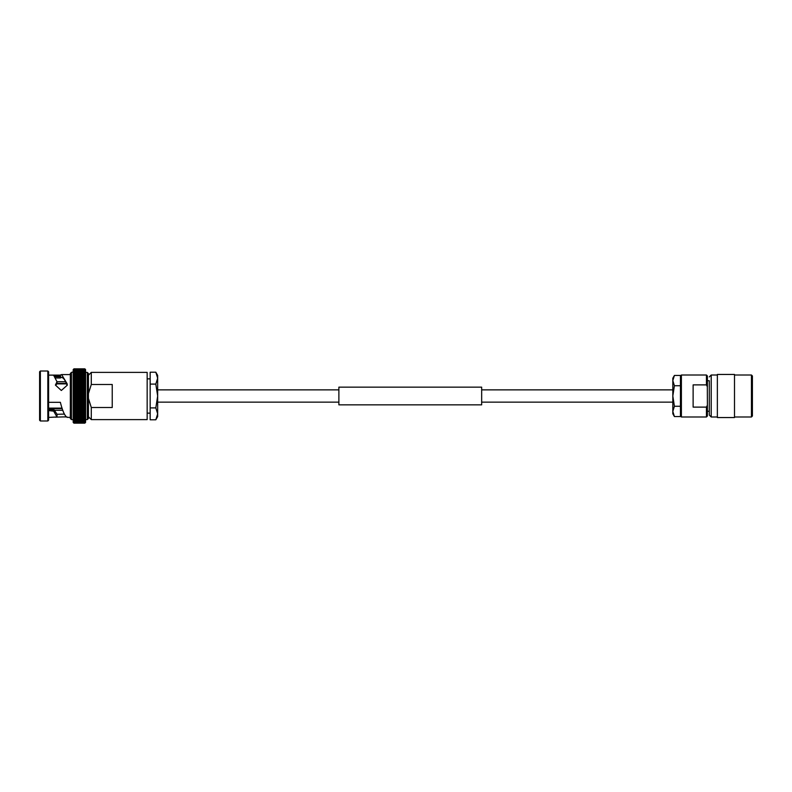 <?xml version="1.0" encoding="UTF-8"?>
<svg xmlns="http://www.w3.org/2000/svg" width="792" height="792" viewBox="0 0 792 792"><rect width="100%" height="100%" fill="white"/><g stroke="black" fill="none" stroke-linecap="round" stroke-linejoin="round"><path stroke-width="1.19" d="M672.824 389.862L481.665 389.862M338.877 389.862L157.657 389.862M672.824 402.138L481.665 402.138M338.877 402.138L157.657 402.138M73.191 370.171L73.953 368.844L84.843 368.844L85.576 370.171M73.191 369.864L73.953 369.26L84.823 369.26L85.576 370.567M73.201 371.092L73.953 369.666L85.576 369.864M73.191 370.666L84.823 370.22L85.576 371.25L85.576 370.191L84.823 370.21L85.566 371.092M73.22 371.755L73.191 377.309L73.953 374.854L84.823 374.854L85.407 376.794M73.24 372.527L73.953 370.903L84.823 370.903L85.576 371.973L84.823 370.894L85.556 371.755M73.191 385.1L73.191 386.783L73.953 387.407L73.191 386.783L73.191 390.367L73.953 389.298L73.191 388.575L73.191 401.593L73.953 400.841L73.191 399.772L73.953 398.921L73.191 397.901L73.953 396.99L73.191 396.02L73.953 395.05L73.191 394.129L73.953 391.159L73.191 390.406L85.576 390.406L84.823 391.159L85.576 392.228L85.576 371.973L84.823 371.695L85.536 372.527M73.191 410.187L73.191 411.81L73.953 411.513L73.191 410.296L73.191 415.968L73.953 415.899L73.191 414.691L73.191 422.344L73.953 423.017L84.823 423.017L85.576 422.146L84.823 423.156L85.576 422.413L84.823 423.156L73.923 423.156L73.191 422.413L73.953 423.156L73.191 422.344L73.953 423.017L73.191 422.146L73.953 422.74L73.191 421.809L73.953 422.334L73.191 421.344L73.953 421.79L73.191 420.75L73.953 421.106L73.191 420.027L73.953 420.305L73.191 419.186L73.953 419.374L73.191 415.968L73.191 419.612L71.458 419.612L71.458 372.388L73.953 371.695L84.823 371.705L85.576 371.983L85.576 372.814L84.823 372.626L85.506 373.428M85.576 381.813L85.576 380.19L84.823 380.487L85.288 381.041M73.191 383.427L73.191 385.011L73.953 383.853L73.191 383.358L85.576 383.358L84.823 383.823L85.576 385.011L85.239 382.615M85.13 385.971L85.189 384.268M57.004 414.285L64.38 414.097M48.599 408.92L53.5 408.92L57.004 414.176L57.004 416.978L48.599 417.424M55.45 377.992L60.37 377.992L60.4 376.725L54.757 376.725M54.005 375.665L60.4 375.665L60.4 375.121L52.589 375.121L53.678 375.319L57.004 381.764L55.4 385.08L61.331 390.476L67.31 385.159L67.112 383.724L67.112 385.358C64.994 379.388 62.865 376.814 60.736 377.645L60.37 377.992M61.608 377.438L60.736 377.645L60.4 375.121M57.004 381.764L57.004 383.665L55.688 385.348M40.362 371.012L39.6 371.775L39.6 420.225L40.362 420.988L47.837 420.988L47.837 371.012L40.362 371.012L40.362 420.988M47.837 371.012L48.599 371.775L48.599 420.225L47.837 420.988M67.112 383.724L61.608 374.576L60.638 374.883M48.599 375.121L52.589 375.121M61.608 374.576L70.33 374.576L70.33 373.517L70.33 418.483L71.458 419.612M73.191 372.388L73.191 374.863L73.953 373.685L73.191 373.794L73.953 372.636L73.191 372.824L73.953 372.626L85.576 372.824L85.576 376.032L84.823 376.101L85.576 377.447M73.191 374.863L73.953 374.834L73.191 374.863L73.191 381.704L73.953 380.516L73.191 380.19L73.191 383.328L73.953 382.15L73.191 381.734L73.191 385.011L85.556 385.021M73.191 388.575L85.576 388.575L84.823 389.258L85.576 392.228L73.191 392.268L85.576 392.268L85.576 401.593L84.823 400.841L85.576 399.772L85.576 419.612L87.308 419.612L88.437 418.483L88.437 373.517L87.308 372.388L87.308 419.612M112.236 384.486L112.236 407.514L91.288 407.514L91.288 419.612L147.163 419.612L147.163 372.388L91.288 372.388L91.288 384.486L112.236 384.486M91.288 407.514L88.437 398.425M73.953 406.385L84.823 406.385L85.576 406.959L85.576 405.247L84.823 406.385L73.953 406.415L73.191 406.959L73.953 406.415L73.191 405.247L73.191 408.642L73.953 408.177L73.191 408.642L73.953 408.177L73.191 406.989L73.587 407.732M73.191 408.573L73.191 410.266L73.953 409.88L73.191 410.266L73.953 409.88L73.191 408.672L73.537 409.385M73.191 410.296L73.488 410.959M73.191 414.553L73.359 415.206M73.191 418.067L73.26 418.572M85.536 419.473L85.576 422.413M85.556 420.245L85.576 419.612M85.566 420.908L85.576 420.027L84.823 421.096L85.576 420.74L84.823 422.74L85.576 422.136L84.823 422.74L73.953 422.74L84.823 422.74M73.191 415.948L85.576 415.948L85.576 414.691L84.823 415.879L85.576 415.948L84.823 419.364L85.576 419.176L84.823 420.295L73.22 420.245M73.953 421.096L84.823 421.096L73.201 420.908M85.576 421.829L73.953 422.334L84.823 422.324M73.191 422.136L73.953 422.74M73.191 421.799L73.953 422.334M73.191 421.334L84.823 421.79L85.576 421.176M84.823 421.106L85.576 420.74M84.823 420.305L73.953 420.295M73.191 419.176L84.823 419.374L85.576 419.176L85.576 418.067M73.191 418.206L84.823 418.334L85.576 418.206L85.576 417.008M73.191 417.008L85.576 417.137L85.576 415.83M73.191 414.662L73.953 414.533L73.191 413.305L73.191 414.662L85.576 414.662L84.823 414.533L85.576 413.305L85.576 414.662M73.191 413.285L73.953 413.068L73.191 411.84L73.191 413.285L85.576 413.285L84.823 413.068L85.576 411.84L85.576 413.285M73.191 411.81L85.576 411.81L84.823 411.513L85.576 410.296L85.576 411.84M84.823 409.85L73.953 409.88L85.576 410.266L84.823 409.88L85.576 408.672L85.576 410.266M73.953 408.177L85.576 408.642L84.823 408.177L85.576 406.989L85.576 408.672M84.823 406.415L85.576 406.9M85.576 403.455L85.576 401.633L84.823 402.702L85.576 403.425L73.191 403.425L73.953 402.742L73.191 401.633L73.191 405.217L73.953 404.593L73.191 403.455L73.191 405.217L73.953 404.593L84.823 404.593L85.576 405.217L84.823 404.593L85.576 403.455L85.576 405.247M84.823 398.921L85.576 399.742L85.576 396L84.823 398.921L73.953 398.921M84.823 395.05L85.576 396L85.576 394.129L84.823 395.05L73.953 395.05M84.823 393.109L85.576 394.129L85.576 392.258L84.823 393.109L73.953 393.109M73.201 386.773L85.566 386.773L84.823 387.437L85.576 390.367M73.191 388.545L73.953 387.407L84.823 387.407L85.576 386.783L85.576 388.545M85.576 385.041L84.823 385.615L85.576 385.041M73.953 385.585L84.823 385.585L73.953 385.615L73.191 385.041L73.191 386.753L73.953 385.615L73.191 385.011M73.953 382.12L84.823 382.12L73.191 381.734M85.576 380.19L73.191 380.19M84.823 378.962L85.576 380.16L85.576 378.715L73.953 378.962L73.191 380.16L73.191 378.715L73.953 378.932L73.191 378.715M85.576 378.695L85.576 377.338L84.823 377.467L85.576 378.823L84.823 378.932L73.953 378.962M85.576 377.338L73.191 377.338L73.191 378.695L73.953 377.497L73.191 377.338M85.576 376.17L73.191 376.17M73.191 373.933L84.823 373.666L85.576 374.844L84.823 374.854M85.576 374.992L73.953 374.854M73.953 370.894L84.823 370.894M85.576 369.587L84.823 368.844L85.576 369.765L84.823 368.983L73.953 368.983L73.191 369.656L73.953 368.844L73.191 369.587M62.212 408.593L48.599 408.593L62.212 408.593M62.053 408.118L48.599 408.118M66.538 383.882L56.796 383.882M66.34 383.407L57.004 383.407M88.437 393.575L91.288 384.486M85.576 397.871L73.191 397.901L85.576 397.871M85.576 401.633L73.191 401.633M85.566 405.227L73.191 405.247M85.576 399.732L73.191 399.732L73.191 401.574L85.556 401.574M73.191 396L85.576 396M73.191 394.129L85.576 394.129L73.191 394.129M48.599 410.573L53.678 411.167L57.004 416.978C49.203 417.671 69.646 416.245 67.112 417.334C64.954 416.216 62.796 411.592 60.638 403.455L60.4 402.316L48.599 402.316M70.33 417.424L67.112 417.334M53.5 408.92L52.589 410.573M60.4 375.665L60.4 376.725M73.319 386.833L85.447 386.833M73.26 388.605L85.506 388.605M73.22 390.426L85.556 390.426M73.26 403.395L85.506 403.395M73.319 405.167L85.447 405.167M155.816 407.9L157.657 413.85L155.816 419.8L157.657 413.85L157.657 396L155.816 407.9L150.163 407.9L150.163 384.1L155.816 384.1L157.657 396L157.657 378.15L155.816 384.1M157.657 413.85L157.657 416.612L155.816 419.8L150.163 419.8L150.163 407.9M157.657 378.15L157.657 375.388L155.816 372.2L157.657 378.15L155.816 372.2L150.163 372.2L150.163 384.1M751.45 375.012L751.45 416.988L752.4 416.038L752.4 375.962L751.45 375.012L734.501 375.012M734.501 417.552L734.501 374.448L717.364 374.448L717.364 417.552L734.501 417.552M717.364 416.988L711.206 416.988L709.295 415.087L709.295 380.724L707.395 380.724M693.119 407.118L693.119 384.882L706.444 384.882L706.444 375.012L681.397 375.012L681.397 416.988L706.444 416.988L706.444 407.118L693.119 407.118M681.397 416.988L680.437 416.038L680.437 375.962L681.397 375.012M706.444 416.988L707.395 416.038L707.395 405.187L706.444 407.118M706.444 384.882L707.395 386.813L707.395 375.962L706.444 375.012M707.395 405.187L707.315 386.635M709.295 396L709.295 380.724M752.4 390.585L752.4 383.981M674.418 385.724L672.824 380.586L674.418 375.448L672.824 380.586L672.824 396L674.418 385.724L680.437 385.724M680.437 375.448L674.418 375.448L672.824 378.2L672.824 380.586M674.418 406.276L672.824 396L672.824 411.414L674.418 406.276L680.437 406.276M672.824 411.414L672.824 413.8L674.418 416.552L672.824 411.414L674.418 416.552L680.437 416.552M338.877 404.851L338.877 387.149L481.665 387.149L481.665 404.851L338.877 404.851M84.823 423.156L73.923 423.156M73.953 423.017L84.823 423.017M73.953 421.78L84.823 421.78M73.953 419.364L84.823 419.364M73.953 418.315L84.823 418.315M73.953 417.146L84.823 417.146M73.953 415.879L84.823 415.879M73.953 414.503L84.823 414.503M73.953 413.038L84.823 413.038M73.953 411.484L84.823 411.484M73.953 408.147L84.823 408.147M73.953 404.563L84.823 404.563M73.953 402.742L84.823 402.742M73.953 402.702L84.823 402.702M73.953 400.841L84.823 400.841M73.953 400.811L84.823 400.811M73.953 398.891L84.823 398.891M73.953 396.99L84.823 396.99M73.953 396.95L84.823 396.95M73.953 395.01L84.823 395.01M73.953 393.079L84.823 393.079M73.953 391.189L84.823 391.189M73.953 391.159L84.823 391.159M73.953 389.298L84.823 389.298M73.953 389.258L84.823 389.258M73.953 387.437L84.823 387.437M73.953 383.853L84.823 383.853M73.953 380.487L84.823 380.487M73.953 377.467L84.823 377.467M73.953 376.101L84.823 376.101M73.953 373.666L84.823 373.666M73.953 372.626L84.823 372.626M73.953 371.695L84.823 371.695M73.953 370.21L84.823 370.21M73.953 369.666L84.823 369.666M73.953 369.26L84.823 369.26M73.953 368.983L84.823 368.983M53.678 409.147L53.678 411.167M52.589 410.187L48.599 410.187M48.599 409.553L53.113 409.553M711.206 416.988L711.206 375.012L709.295 376.913M71.458 372.388L70.33 373.517M85.576 372.388L87.308 372.388M88.437 416.76L91.288 419.612M54.193 410.276L62.786 410.276M56.994 381.724L65.588 381.724M88.437 375.24L91.288 372.388M73.864 368.973L84.902 368.973M73.804 369.24L84.962 369.24M73.745 369.636L85.021 369.636M73.696 370.161L85.081 370.161M73.636 370.814L85.13 370.814M73.587 371.596L85.189 371.596M73.537 372.497L85.239 372.497M73.488 373.507L85.288 373.507M73.438 374.626L85.328 374.626M73.399 375.853L85.378 375.853M73.359 377.18L85.407 377.18M73.319 378.596L85.447 378.596M73.29 380.091L85.477 380.091M73.26 381.665L85.506 381.665M73.24 383.318L85.536 383.318M73.191 399.742L85.576 399.742M73.22 406.979L85.556 406.979M73.24 408.682L85.536 408.682M73.26 410.335L85.506 410.335M73.29 411.909L85.477 411.909M73.319 413.404L85.447 413.404M73.359 414.82L85.407 414.82M73.399 416.147L85.378 416.147M73.438 417.374L85.328 417.374M73.488 418.493L85.288 418.493M73.537 419.503L85.239 419.503M73.587 420.403L85.189 420.403M73.636 421.186L85.13 421.186M73.696 421.839L85.081 421.839M73.745 422.364L85.021 422.364M73.804 422.76L84.962 422.76M73.864 423.027L84.902 423.027M147.163 413.137L150.163 413.137M147.163 378.863L150.163 378.863M751.45 416.988L734.501 416.988M709.295 411.276L707.395 411.276M717.364 375.012L711.206 375.012"/></g></svg>

